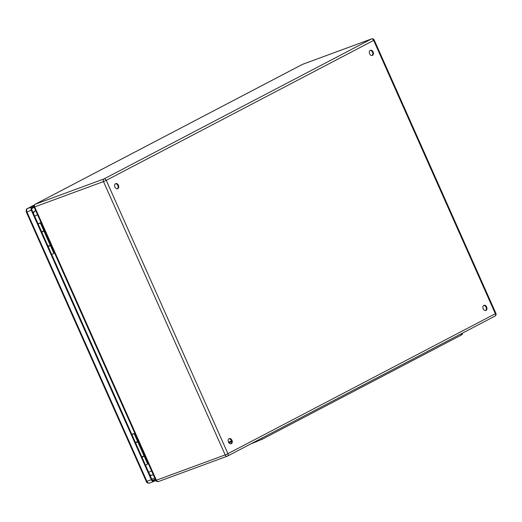 <?xml version="1.0" encoding="UTF-8"?>
<svg xmlns="http://www.w3.org/2000/svg" width="522" height="522" viewBox="0 0 522 522"><rect width="100%" height="100%" fill="white"/><g stroke="black" fill="none" stroke-linecap="round" stroke-linejoin="round"><path stroke-width="0.78" d="M43.62 230.952L44.35 230.607M54.777 253.509L41.192 222.992M144.45 455.438L143.922 455.686M135.492 442.636L138.18 441.351M136.418 442.408L135.576 442.832M135.609 442.904L137.73 441.769L136.373 442.31M137.73 441.769L144 455.85L141.88 456.985M228.492 442.101A2.734 1.951 -110.2 0 1 229.282 438.624A2.734 1.951 -110.2 0 1 232.062 440.522A2.734 1.951 -110.2 0 1 231.174 443.759A2.734 1.951 -110.2 0 1 228.492 442.101M483.176 308.815A2.734 1.951 -110.2 0 1 483.972 305.337A2.734 1.951 -110.2 0 1 486.745 307.23A2.734 1.951 -110.2 0 1 485.858 310.473A2.734 1.951 -110.2 0 1 483.176 308.815M369.635 53.792A2.734 1.951 -110.2 0 1 370.424 50.314A2.734 1.951 -110.2 0 1 373.204 52.207A2.734 1.951 -110.2 0 1 372.317 55.449A2.734 1.951 -110.2 0 1 369.635 53.792M114.951 187.078A2.734 1.951 -110.2 0 1 115.74 183.6A2.734 1.951 -110.2 0 1 118.52 185.499A2.734 1.951 -110.2 0 1 117.633 188.736A2.734 1.951 -110.2 0 1 114.951 187.078M230.861 443.837A2.734 1.951 69.8 0 0 231.363 440.503A2.734 1.951 69.8 0 0 228.995 438.774M485.551 310.551A2.734 1.951 69.8 0 0 486.054 307.217A2.734 1.951 69.8 0 0 483.685 305.481M372.003 55.528A2.734 1.951 69.8 0 0 372.506 52.193A2.734 1.951 69.8 0 0 370.137 50.458M117.32 188.814A2.734 1.951 69.8 0 0 117.822 185.48A2.734 1.951 69.8 0 0 115.453 183.751M148.574 464.182L134.8 433.762M44.383 230.685L41.695 231.964M50.125 245.014L50.654 244.766M41.78 232.16L42.621 231.735M42.576 231.637L43.933 231.096L41.812 232.231M48.083 246.312L50.203 245.177L43.933 231.096M462.166 333.277L462.59 334.23L461.35 335.033L262.227 439.237L250.593 444M231.67 441.625L229.054 442.995L231.67 441.625M141.899 457.037L143.048 456.639L141.977 457.22M142.01 457.292L144.163 456.143L142.447 456.724M144.163 456.143L147.68 464.038L145.534 465.193M155.452 479.62L153.775 480.494A1.827 1.298 -110.2 0 1 153.664 480.547A1.827 1.298 -110.2 0 1 151.876 479.437L31.914 210.001A1.827 1.298 -110.2 0 1 32.331 207.73L34.015 206.849M48.102 246.371L49.251 245.966L48.181 246.547M48.213 246.619L50.366 245.47L48.65 246.051M50.366 245.47L53.883 253.372L51.737 254.521M33.258 213.022A4.254 3.034 -110.2 0 1 34.582 211.214L35.711 210.686M35.692 210.634L34.582 211.214M152.019 475.137A4.254 3.034 -110.2 0 1 151.817 475.222A4.254 3.034 -110.2 0 1 149.951 475.118M155.817 480.449L154.14 481.33A2.734 1.951 -110.2 0 1 153.977 481.401A2.734 1.951 -110.2 0 1 151.295 479.744L31.333 210.307A2.734 1.951 -110.2 0 1 31.959 206.901L33.943 205.864M38.015 223.703L40.305 222.881L38.158 224.029M38.126 223.958L39.196 223.37L38.047 223.775M41.675 231.931L43.822 230.776L40.305 222.881M131.812 434.376L134.102 433.547L131.955 434.702M131.922 434.63L132.993 434.043L131.844 434.448M135.472 442.604L137.619 441.449L134.102 433.547M144.196 455.556L137.932 441.475M35.183 204.265L103.982 178.929L371.403 38.98L302.603 64.31L35.183 204.265A2.127 1.488 62.4 0 0 35.059 204.317A2.127 2.127 0 0 0 34.1 207.071L34.693 206.908L156.385 480.227L225.184 454.897L103.493 181.578L34.693 206.908A2.127 1.52 -110.2 0 1 35.183 204.265M158.597 481.46A2.127 1.52 -110.2 0 1 158.473 481.519L227.272 456.189A2.127 2.127 0 0 0 227.52 456.078A2.127 1.488 62.4 0 0 227.931 453.67L495.358 313.722L373.667 40.403L106.247 180.358L227.931 453.67L225.184 454.897A2.127 1.52 69.8 0 0 227.272 456.189A2.127 1.52 69.8 0 0 227.396 456.13A2.127 1.488 62.4 0 0 227.52 456.078L494.941 316.123A2.127 1.488 62.4 0 1 494.817 316.175M228.597 442.317L231.481 440.803M44.135 230.802L50.399 244.883M155.791 480.39A2.127 2.127 0 0 0 158.473 481.519A2.127 1.52 -110.2 0 1 156.385 480.227L155.791 480.39L34.1 207.071M103.493 181.578L106.247 180.358A2.127 1.488 62.4 0 0 103.982 178.929A2.127 1.52 69.8 0 0 103.493 181.578M302.362 64.434A2.127 1.488 62.4 0 1 302.479 64.363A2.127 1.488 62.4 0 1 302.603 64.31A2.127 1.52 -110.2 0 1 302.734 64.252A2.127 1.52 -110.2 0 1 302.864 64.213M495.9 313.37L495.358 313.722A2.127 1.488 62.4 0 1 494.941 316.123A2.127 2.127 0 0 0 495.9 313.37L374.209 40.05L373.667 40.403A2.127 1.488 62.4 0 0 371.403 38.98A2.127 1.52 69.8 0 1 371.533 38.922L302.734 64.252A2.127 2.127 0 0 0 302.479 64.363L35.059 204.317M461.35 335.033L460.867 333.956M262.227 439.237L261.75 438.16M255.943 442.03L255.643 441.358M151.83 479.34L154.662 477.858M34.211 207.312L31.738 208.604M155.204 479.065L152.665 480.397M149.742 482.948A2.734 1.951 -110.2 0 1 149.579 483.02A2.734 1.951 -110.2 0 1 146.897 481.362L26.935 211.925L31.333 210.307M31.959 206.901L27.562 208.519L34.289 204.996L27.438 208.578A2.127 1.488 62.4 0 1 27.562 208.519A2.734 1.951 -110.2 0 0 26.935 211.925L26.341 212.082L146.304 481.519L151.295 479.744M35.822 210.934A4.254 2.969 62.4 0 0 34.987 211.071A4.254 3.034 69.8 0 0 33.525 213.622M37.571 214.862L34.635 216.121M149.723 474.615A4.254 3.034 69.8 0 0 152.222 475.072A4.254 3.034 69.8 0 0 152.476 474.961A4.254 2.969 62.4 0 0 152.724 474.85L153.214 474.596M151.608 470.994L148.672 472.253M153.181 474.524A4.254 2.969 62.4 0 1 152.724 474.85A4.254 4.254 0 0 1 152.222 475.072L151.817 475.222M374.209 40.05A2.127 2.127 0 0 0 371.533 38.922M153.977 481.401L149.579 483.02C147.837 483.359 146.747 482.857 146.304 481.519M26.341 212.082C25.976 209.948 26.341 208.78 27.438 208.578"/></g></svg>
